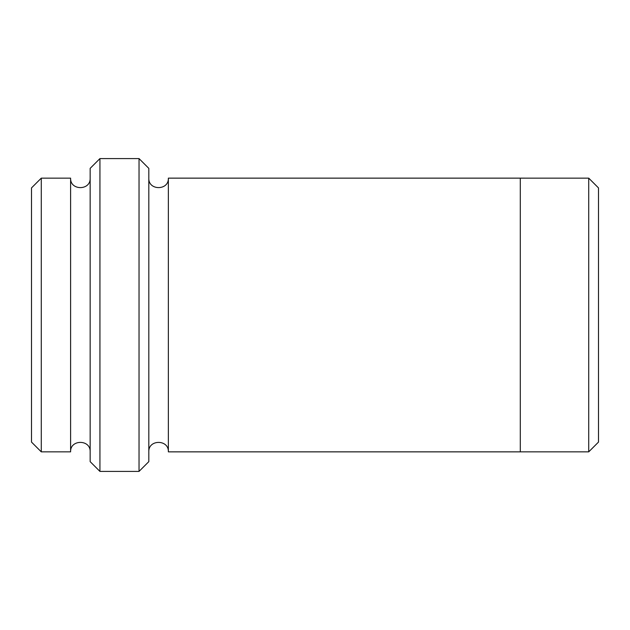 <?xml version="1.0" encoding="UTF-8"?>
<svg xmlns="http://www.w3.org/2000/svg" width="630" height="630" viewBox="0 0 630 630"><rect width="100%" height="100%" fill="white"/><g stroke="black" fill="none" stroke-linecap="round" stroke-linejoin="round"><path stroke-width="0.94" d="M41.273 178.148L41.273 451.852L31.5 442.079L31.5 187.921L41.273 178.148L70.607 178.148L70.607 451.852C70.001 439.244 90.759 439.244 90.153 451.852M139.033 158.587L148.814 168.36L148.814 461.64L139.033 471.413L99.934 471.413L99.934 158.587L139.033 158.587L139.033 471.413M41.273 451.852L70.607 451.852M99.934 471.413L90.153 461.64L90.153 168.36L99.934 158.587M588.727 178.148L598.5 187.921L598.5 442.079L588.727 451.852L520.293 451.852L520.293 178.14L588.727 178.148L588.727 451.852M148.814 451.86C148.207 439.252 168.966 439.252 168.36 451.86L168.36 178.14L520.293 178.14M168.36 451.86L520.293 451.86M90.153 178.148C90.759 190.756 70.001 190.756 70.607 178.148M168.36 178.14C168.966 190.748 148.207 190.748 148.814 178.14"/></g></svg>
